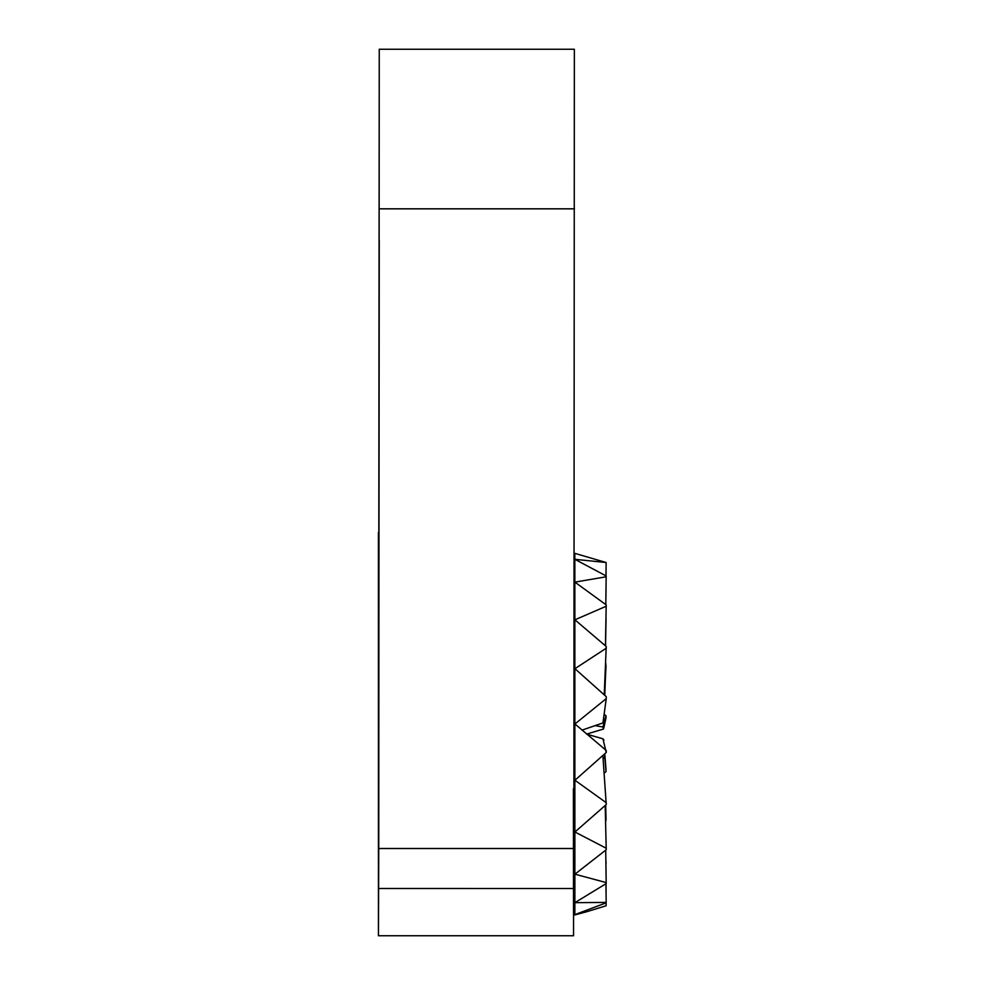 <?xml version="1.0" encoding="UTF-8"?>
<svg xmlns="http://www.w3.org/2000/svg" width="985" height="985" viewBox="0 0 985 985"><rect width="100%" height="100%" fill="white"/><g stroke="black" fill="none" stroke-linecap="round" stroke-linejoin="round"><path stroke-width="1.48" d="M606.169 902.826L574.834 914.646L586.444 911.814L574.834 914.93L574.871 902.666L606.169 902.408L605.947 883.754M606.009 883.717L606.095 892.299L605.997 883.73M605.529 645.889L606.034 618.531L605.566 645.926M606.021 589.178L605.91 597.427M581.987 730.144L602.943 722.928L606.243 698.611L574.944 723.975L606.243 750.484L606.243 752.478L574.944 780.243L606.243 802.726L606.243 804.56L574.932 832.005L606.231 848.245L606.231 849.735L574.908 874.188L606.206 882.585L606.194 883.594L574.871 902.666L574.846 559.32L606.132 562.509L574.809 553.336L574.846 559.32L606.169 575.966L606.169 576.779L606.169 575.966M605.997 575.868L606.132 562.509M606.243 804.56L602.943 756.64L603.953 758.081M601.995 756.148L602.943 756.64M605.849 663.558L604.802 695.398M606.231 849.735L605.184 805.471M604.864 714.802L606.009 715.787L606.009 717.769L603.842 727.915M586.567 734.108L603.546 729.011L602.869 726.979L606.009 715.787L606.009 717.769M604.913 772.572L606.021 771.612L604.47 754.005M606.058 863.365L606.058 862.023M606.243 696.654L606.243 698.611L606.243 696.654L574.932 668.692L606.231 648.216L606.231 646.492L574.908 619.811L606.206 606.243L606.206 604.901L574.883 582.123L606.169 576.779L605.8 604.605M605.701 822.056L605.652 805.065M605.43 645.803L606.206 604.901M606.243 752.478L602.943 738.787L603.953 740.117M586.629 734.157L602.943 738.787M606.132 905.547L606.095 902.863L606.132 905.757L586.444 911.814M606.194 883.594L605.713 850.141M603.953 721.562L602.943 722.928M604.236 694.905L606.231 646.492M604.642 695.262L606.021 665.54M595.703 725.748L602.869 726.979M606.021 769.654L604.778 753.734M606.095 891.487L606.095 892.299M606.034 618.531L606.034 620.021M606.034 820.049L605.701 805.028M573.529 914.93L573.639 788.751M573.405 788.751L573.516 914.006M378.449 737.765L378.412 693.822L378.449 737.765M573.615 888.519L573.529 935.75L378.437 935.75L378.757 848.504L573.861 848.504L574.354 49.25L379.25 49.25L378.757 848.504M378.659 888.507L573.762 888.519L573.861 848.504M379.25 239.995L378.745 788.751L379.25 239.995M378.819 532.54L379.25 49.25M378.412 532.54L378.437 935.75M379.348 208.832L574.44 208.832M573.59 914.93L574.834 914.93M574.132 553.336L574.809 553.336"/></g></svg>
